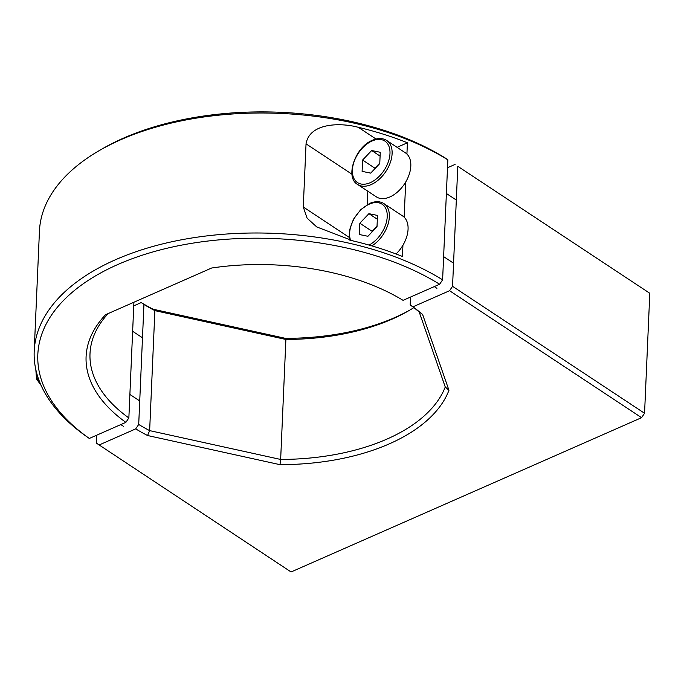 <?xml version="1.0" encoding="UTF-8"?>
<svg xmlns="http://www.w3.org/2000/svg" width="684" height="684" viewBox="0 0 684 684"><rect width="100%" height="100%" fill="white"/><g stroke="black" fill="none" stroke-linecap="round" stroke-linejoin="round"><path stroke-width="1.03" d="M457.793 166.315L649.8 293.274L457.793 166.315L452.551 286.305L644.559 413.264L649.8 293.274M644.559 413.264L641.575 417.676L449.568 290.717L452.551 286.305M153.079 309.211L154.883 310.63A179.695 97.778 2.5 0 1 143.939 304.466L141.229 302.567A183.466 99.83 -177.5 0 0 153.079 309.211L285.502 338.358A183.466 99.83 -177.5 0 0 410.101 309.929M413.829 307.638A179.695 97.778 2.5 0 1 408.647 310.784A179.695 97.778 2.5 0 1 285.886 339.461L154.883 310.63L149.642 430.621L280.654 459.451A179.695 97.778 -177.5 0 0 445.258 386.99L419.189 311.972A179.695 97.778 -177.5 0 0 410.195 304.953L412.914 306.851A183.466 99.83 2.5 0 1 422.601 314.452L419.189 311.972M285.502 338.358L285.886 339.461L280.654 459.451L279.987 464.667L147.564 435.52L149.642 430.621A179.695 97.778 -177.5 0 1 138.707 424.456L143.939 304.466M422.601 314.452L448.961 390.282L445.258 386.99M448.961 390.282A183.466 99.83 2.5 0 1 279.987 464.667M147.564 435.52A183.466 99.83 2.5 0 1 135.714 428.877L138.707 424.456M410.545 297.053L410.195 304.953M412.914 306.851L449.568 290.717M447.507 167.751L455.082 164.417M133.748 305.859L141.229 302.567M96.7 435.204L96.35 443.104L291.076 571.961L641.575 417.676M99.06 445.01L135.714 428.877M108.14 313.588A179.695 97.778 -177.5 0 0 90.006 353.611A179.695 97.778 -177.5 0 0 128.857 417.95L125.865 422.361A183.466 99.83 2.5 0 1 105.575 314.708L211.647 268.017A183.466 99.83 2.5 0 1 403.064 300.344L439.624 284.253A231.782 126.121 -177.5 0 0 117.93 264.469A231.782 126.121 -177.5 0 0 89.313 438.453L125.865 422.361M133.91 302.243L128.857 417.95M89.313 438.453L86.594 436.554A235.553 128.173 2.5 0 1 34.2 351.174A235.553 128.173 2.5 0 1 186.501 238.887A235.553 128.173 2.5 0 1 442.608 279.841L439.624 284.253M406.92 154.054L407.407 142.785A235.553 128.173 -177.5 0 0 358.271 127.292C339.563 122.256 309.467 123.188 306.039 143.845L303.277 206.995L307.09 218.153L316.743 226.934L353.312 240.973A235.553 128.173 2.5 0 1 402.448 256.466L402.936 245.197M404.159 217.204L405.697 182.047M447.849 159.851A235.553 128.173 -177.5 0 0 99.274 150.591L102.215 148.881A231.782 126.121 2.5 0 1 445.139 157.944L447.849 159.851L442.608 279.841M99.274 150.591A235.553 128.173 -177.5 0 0 39.441 231.183L34.2 351.174M367.222 204.67L367.812 191.204M397.079 147.334L407.407 142.785M396.045 253.969A26.368 16.39 -56.5 0 0 402.662 215.999L383.955 203.627A26.368 16.39 123.5 0 1 388.187 223.719A26.368 16.39 123.5 0 1 371.882 245.898M374.49 228.892A26.368 16.39 -56.5 0 0 373.541 230.38M368.915 213.673L359.844 223.215L359.348 234.518L367.932 236.279L377.004 226.737L377.5 215.434L368.915 213.673L377.337 219.239M377.029 226.224L372.147 231.346L359.844 223.215M372.147 231.346L372.13 231.867M389.906 196.949A26.368 16.39 -56.5 0 0 408.998 174.984A26.368 16.39 -56.5 0 0 405.415 152.848L386.708 140.477A26.368 16.39 123.5 0 1 390.29 162.612A26.368 16.39 123.5 0 1 371.198 184.577A26.368 16.39 123.5 0 1 357.621 184.475L376.328 196.838A26.368 16.39 -56.5 0 0 389.906 196.949M377.243 165.742A26.368 16.39 -56.5 0 0 376.303 167.229M371.677 150.523L362.597 160.056L362.101 171.359L370.685 173.129L379.765 163.587L380.261 152.284L371.677 150.523L380.09 156.089M379.791 163.066L374.909 168.196L362.597 160.056M374.909 168.196L374.883 168.717M358.271 127.292L376.029 139.032M306.039 143.845L351.978 174.223M303.277 206.995L349.216 237.374M369.044 245.077A24.863 15.458 -56.5 0 0 387.247 215.862A24.863 15.458 -56.5 0 0 369.334 204.131A24.863 15.458 -56.5 0 0 350.601 240.315M36.158 371.079A24.863 15.458 -56.5 0 0 39.911 382.647M370.275 182.662A24.863 15.458 -56.5 0 0 389.983 153.549A24.863 15.458 -56.5 0 0 372.087 140.981A24.863 15.458 -56.5 0 0 352.38 170.094A24.863 15.458 -56.5 0 0 370.275 182.662M383.955 203.627C380.013 201.13 375.268 201.062 369.711 203.405L360.69 209.68L353.448 219.282L349.515 230.175L349.729 240.093M453.543 263.186L443.625 256.628M436.914 288.323L434.297 286.596M35.825 369.616L36.543 379.03L41.1 385.408M139.733 400.952L129.883 394.437M123.445 426.312L120.829 424.584M386.708 140.477C382.766 137.98 378.021 137.903 372.472 140.254C355.116 146.923 344.745 177.583 357.621 184.475M456.296 200.036L446.378 193.478M142.486 337.793L132.645 331.287"/></g></svg>

